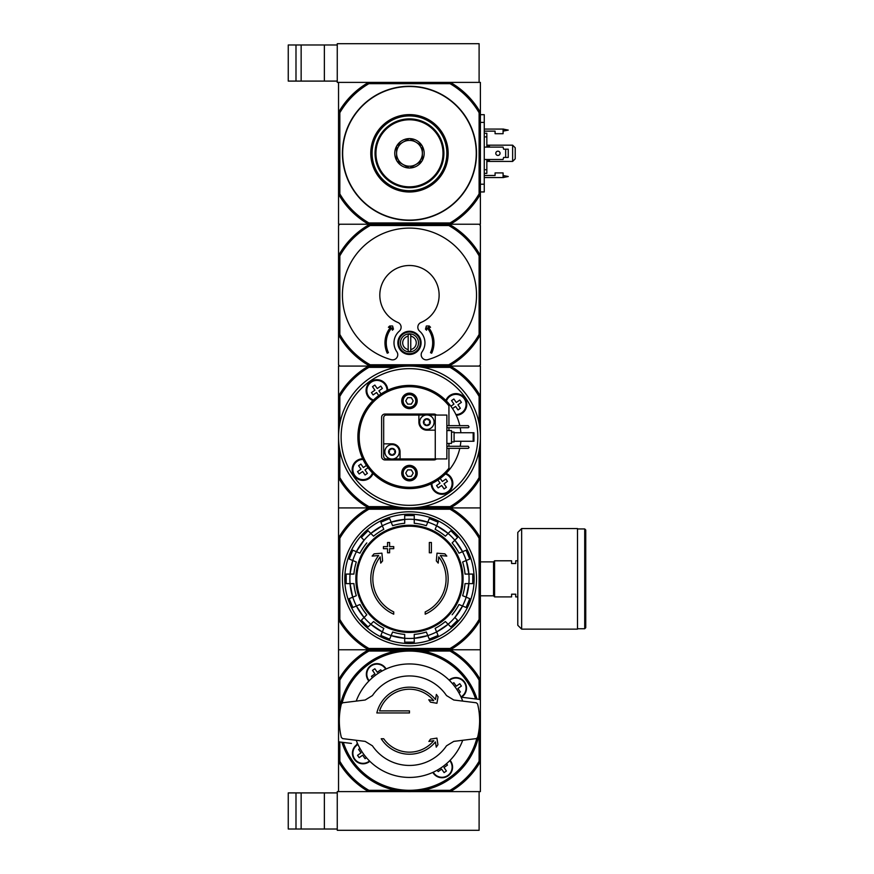<?xml version="1.0" encoding="UTF-8"?>
<svg xmlns="http://www.w3.org/2000/svg" width="874" height="874" viewBox="0 0 874 874"><rect width="100%" height="100%" fill="white"/><g stroke="black" fill="none" stroke-linecap="round" stroke-linejoin="round"><path stroke-width="1.31" d="M450.394 791.615L480.394 791.615L480.394 761.615A81.883 81.883 0 0 1 450.394 791.615L338.544 791.615L338.544 761.615L339.833 761.265A80.594 80.594 0 0 0 368.894 790.325L368.544 791.615L337.255 791.615L337.255 830.3L479.105 830.3L479.105 791.615L450.394 791.615L450.044 790.325L422.929 790.325M288.256 792.904L288.256 829.011L295.991 829.011L295.991 792.904L288.256 792.904M337.255 792.904L295.991 792.904M301.148 792.904L301.148 829.011L295.991 829.011M301.148 829.011L337.255 829.011M339.833 112.735A80.594 80.594 0 0 1 368.894 83.675L450.044 83.675A80.594 80.594 0 0 1 479.105 112.735L480.394 112.385L480.394 82.385L450.394 82.385L479.105 82.385L479.105 43.7L337.255 43.7L337.255 82.385L368.544 82.385L338.544 82.385L338.544 194.236L339.833 193.886L339.833 112.735L338.544 112.385A81.883 81.883 0 0 1 368.544 82.385L450.394 82.385A81.883 81.883 0 0 1 480.394 112.385L480.394 224.236L450.394 224.236L450.044 222.946L368.894 222.946A80.594 80.594 0 0 1 339.833 193.886M288.256 44.989L288.256 81.096L295.991 81.096L295.991 44.989L288.256 44.989M337.255 44.989L295.991 44.989M301.148 44.989L301.148 81.096L295.991 81.096M301.148 81.096L337.255 81.096M436.377 694.426L435.471 699.528A33.529 33.529 0 0 0 376.847 712.955L409.469 712.955L409.469 710.89L379.567 710.89A31.464 31.464 0 0 1 433.701 700.62L428.773 699.757L430.445 702.139L436.913 703.286L438.049 696.818L436.377 694.426M409.469 710.89L379.567 710.89M437.95 744.703L436.913 738.104L430.532 739.109L428.894 741.458L433.766 740.682A31.464 31.464 0 0 1 383.697 738.749L381.217 738.749A33.529 33.529 0 0 0 435.427 741.917L436.246 747.139L437.95 744.703M453.77 700.008L446.494 695.562A44.749 44.749 0 0 0 372.444 695.562L365.168 700.008L342.663 702.772L341.352 703.931A70.149 70.149 0 0 0 341.352 737.448L342.663 738.617L365.168 741.381L372.444 745.828A44.749 44.749 0 0 0 446.494 745.828L453.77 741.381L476.275 738.617L477.586 737.448A70.149 70.149 0 0 0 477.586 703.931L476.275 702.772L453.77 700.008L446.494 695.562M372.444 695.562L365.168 700.008M365.168 741.381L372.444 745.828M446.494 745.828L453.77 741.381M338.609 723.781A70.925 70.925 0 0 1 477.04 699.134M339.385 723.781L338.544 723.781L338.544 740.704A1.289 1.289 0 0 0 339.68 741.982L351.446 743.424M357.783 744.091A5.157 5.157 0 0 1 356.723 744.069M467.492 697.965L462.215 697.31A5.157 5.157 0 0 0 461.155 697.288M462.215 697.31L479.258 699.408A1.289 1.289 0 0 1 480.394 700.686L480.394 717.598L479.553 717.598M449.105 680.092A10.575 10.575 0 0 1 466.519 688.144A10.575 10.575 0 0 1 461.275 697.277M369.833 761.298A10.575 10.575 0 0 1 354.363 759.342A10.575 10.575 0 0 1 357.663 744.102M450.066 760.325A10.575 10.575 0 0 1 444.724 777.39A10.575 10.575 0 0 1 432.827 772.398M368.872 681.064A10.575 10.575 0 0 1 370.86 665.551A10.575 10.575 0 0 1 386.111 668.981M368.544 791.615A81.883 81.883 0 0 1 338.544 761.615L338.544 679.764A81.883 81.883 0 0 1 368.544 649.764L450.394 649.764A81.883 81.883 0 0 1 480.394 679.764L480.394 649.764L450.394 649.764L480.394 649.764L480.394 619.775A81.883 81.883 0 0 1 450.394 649.764L338.544 649.764L368.544 649.764L368.894 651.054L396.009 651.054M366.479 757.725L365.081 758.698L362.644 755.212L359.159 757.649L357.532 755.333L361.017 752.885L358.58 749.4L359.968 748.428M372.444 677.7L371.461 676.312L374.946 673.865L372.51 670.38L374.837 668.752L377.273 672.237L380.758 669.801L381.741 671.188M479.105 699.386L479.105 680.114A80.594 80.594 0 0 0 450.044 651.054L450.044 648.475L368.894 648.475L368.544 649.764A81.883 81.883 0 0 1 338.544 619.775L338.544 679.764L339.833 680.114A80.594 80.594 0 0 1 368.894 651.054M422.929 651.054L450.044 651.054M339.833 707.23L339.833 680.114M339.833 761.265L339.833 741.993M368.894 790.325L396.009 790.325M479.105 734.16L479.105 761.265A80.594 80.594 0 0 1 450.044 790.325M479.105 761.265L480.394 761.615L480.394 679.764L479.105 680.114M480.329 717.598A70.925 70.925 0 0 1 341.898 742.255M452.328 767.164A10.313 10.313 0 0 1 433.056 772.288A10.313 10.313 0 0 0 452.328 767.164A10.313 10.313 0 0 0 449.892 760.511A10.313 10.313 0 0 1 452.328 767.164M446.494 763.679L447.477 765.078L443.992 767.514L446.428 770.999L444.101 772.627L441.665 769.142L438.18 771.589L437.197 770.191M466.257 688.144A10.313 10.313 0 0 1 461.068 697.102A10.313 10.313 0 0 0 460.292 678.792A10.313 10.313 0 0 0 449.291 680.267A10.313 10.313 0 0 1 466.257 688.144M452.459 683.665L453.857 682.681L456.294 686.177L459.779 683.73L461.406 686.057L457.921 688.494L460.358 691.979L458.97 692.962M369.047 680.879A10.313 10.313 0 0 1 371.013 665.759A10.313 10.313 0 0 1 385.882 669.091A10.313 10.313 0 0 0 371.013 665.759A10.313 10.313 0 0 0 369.047 680.879M369.647 761.112A10.313 10.313 0 0 1 354.538 759.156A10.313 10.313 0 0 1 357.87 744.287A10.313 10.313 0 0 0 354.538 759.156A10.313 10.313 0 0 0 369.647 761.112M462.717 740.278A56.734 56.734 0 0 1 356.221 740.278M356.221 701.101A56.734 56.734 0 0 1 462.717 701.101M339.833 538.264L338.544 537.925A81.883 81.883 0 0 1 368.544 507.925L338.544 507.925L338.544 619.775L339.833 619.426L339.833 538.264A80.594 80.594 0 0 1 368.894 509.214L368.544 507.925L450.394 507.925L368.544 507.925A81.883 81.883 0 0 1 338.544 477.925L338.544 366.075L450.394 366.075A81.883 81.883 0 0 1 480.394 396.075L480.394 366.075L450.394 366.075L479.105 366.075L480.394 364.786L480.394 334.775A81.238 81.238 0 0 1 449.094 366.075L369.844 366.075A81.238 81.238 0 0 1 338.544 334.775L338.544 364.786L339.833 366.075L368.544 366.075L368.894 367.364L396.009 367.364M368.894 509.214L450.044 509.214L450.394 507.925L480.394 507.925L450.394 507.925A81.883 81.883 0 0 1 480.394 537.925L480.394 619.775L479.105 619.426A80.594 80.594 0 0 1 450.044 648.475M393.737 614.193A38.685 38.685 0 0 1 378.606 555.525L372.138 556.093L374.05 553.854L381.927 553.166L382.604 560.911L380.725 563.107L380.179 556.858A36.621 36.621 0 0 0 393.737 611.92L393.737 614.193M425.201 611.92L425.201 614.193A38.685 38.685 0 0 0 440.332 555.525L446.8 556.093L444.888 553.854L437.011 553.166L436.334 560.911L438.213 563.107L438.759 556.858A36.621 36.621 0 0 1 425.201 611.92M429.331 552.794L431.395 552.794L431.395 542.481L429.331 542.481L429.331 552.794M387.543 548.675L387.543 552.794L389.607 552.794L389.607 548.675L393.737 548.675L393.737 546.611L389.607 546.611L389.607 542.481L387.543 542.481L387.543 546.611L383.424 546.611L383.424 548.675L387.543 548.675M349.174 559.032A63.474 63.474 0 0 1 352.823 550.216L349.174 559.032L356.308 561.993A55.772 55.772 0 0 0 353.904 574.076L350.059 574.076A59.64 59.64 0 0 1 352.725 560.507L350.026 574.076L346.18 574.076L346.18 583.614A63.474 63.474 0 0 1 346.18 574.076M346.18 583.614L350.059 583.614L352.725 597.182A59.64 59.64 0 0 1 350.026 583.614L353.904 583.614A55.772 55.772 0 0 0 356.308 595.697L349.174 598.657A63.474 63.474 0 0 0 352.823 607.474L349.174 598.657M352.823 607.474L359.957 604.513A55.772 55.772 0 0 0 366.807 614.761L364.087 617.481A59.64 59.64 0 0 1 356.373 605.999L364.065 617.503L361.344 620.223L368.085 626.975A63.474 63.474 0 0 1 361.344 620.223M368.085 626.975L373.559 621.512L370.805 624.255L382.309 631.935A59.64 59.64 0 0 1 370.805 624.255M373.559 621.512A55.772 55.772 0 0 0 383.795 628.351L380.846 635.496L389.662 639.145A63.474 63.474 0 0 1 380.846 635.496M389.662 639.145L392.612 632A55.772 55.772 0 0 0 404.695 634.404L404.695 642.139L414.243 642.139A63.474 63.474 0 0 1 404.695 642.139M414.243 642.139L414.243 634.404A55.772 55.772 0 0 0 426.326 632L429.276 639.145L438.093 635.496A63.474 63.474 0 0 1 429.276 639.145M438.093 635.496L435.143 628.351A55.772 55.772 0 0 0 445.379 621.512L450.853 626.975L457.594 620.223A63.474 63.474 0 0 1 450.853 626.975M448.1 624.233A59.607 59.607 0 0 0 454.851 617.481L462.565 605.999A59.64 59.64 0 0 1 454.873 617.503L457.594 620.223M452.131 614.761A55.772 55.772 0 0 0 458.981 604.513L466.115 607.474L469.764 598.657A63.474 63.474 0 0 1 466.115 607.474M469.764 598.657L462.63 595.697A55.772 55.772 0 0 0 465.034 583.614L468.879 583.614A59.64 59.64 0 0 1 466.213 597.182L468.912 583.614L472.758 583.614L472.758 574.076A63.474 63.474 0 0 1 472.758 583.614M472.758 574.076L468.879 574.076L466.213 560.507A59.64 59.64 0 0 1 468.912 574.076L465.034 574.076A55.772 55.772 0 0 0 462.63 561.993L469.764 559.032L466.115 550.216A63.474 63.474 0 0 1 469.764 559.032M466.115 550.216L458.981 553.176A55.772 55.772 0 0 0 452.131 542.929L454.851 540.208A59.64 59.64 0 0 1 462.565 551.691L454.873 540.187L457.594 537.466L450.853 530.715A63.474 63.474 0 0 1 457.594 537.466M450.853 530.715L445.379 536.188L448.133 533.435L436.629 525.755A59.64 59.64 0 0 1 448.133 533.435M445.379 536.188A55.772 55.772 0 0 0 435.143 529.338L438.093 522.204L429.276 518.544A63.474 63.474 0 0 1 438.093 522.204M429.276 518.544L427.801 522.128L414.243 519.396A59.64 59.64 0 0 1 427.812 522.106L426.326 525.689A55.772 55.772 0 0 0 414.243 523.286L414.243 515.562A63.474 63.474 0 0 0 404.695 515.562L414.243 515.551M404.695 515.562L404.695 523.286A55.772 55.772 0 0 0 392.612 525.689L391.137 522.128A59.64 59.64 0 0 1 404.695 519.396L391.126 522.095L389.662 518.544L380.846 522.204A63.474 63.474 0 0 1 389.662 518.544M380.846 522.204L382.32 525.787L370.805 533.435A59.64 59.64 0 0 1 382.309 525.755L383.795 529.338A55.772 55.772 0 0 0 373.559 536.188L368.085 530.715L361.344 537.466A63.474 63.474 0 0 1 368.085 530.715M370.838 533.468A59.607 59.607 0 0 0 364.087 540.208L356.373 551.691A59.64 59.64 0 0 1 364.065 540.187L361.344 537.466M366.807 542.929A55.772 55.772 0 0 0 359.957 553.176L352.823 550.216M479.105 423.54L479.105 396.425L480.394 396.075L480.394 477.925A81.883 81.883 0 0 1 450.394 507.925L450.044 506.636A80.594 80.594 0 0 0 479.105 477.575L480.394 477.925L480.394 537.925L479.105 538.264L479.105 619.426M368.894 648.475A80.594 80.594 0 0 1 339.833 619.426M450.044 509.214A80.594 80.594 0 0 1 479.105 538.264M342.411 578.85A67.058 67.058 0 0 1 442.998 520.773A67.058 67.058 0 0 1 442.998 636.917A67.058 67.058 0 0 1 342.411 578.85M344.782 578.85A64.687 64.687 0 0 1 441.807 522.827A64.687 64.687 0 0 1 441.807 634.863A64.687 64.687 0 0 1 344.782 578.85M511.596 594.189L511.596 596.898L494.575 596.898L494.575 560.791L511.596 560.791L511.596 563.501L515.726 563.501L515.726 560.791L517.79 560.791L517.79 596.898L515.726 596.898L515.726 594.189L511.596 594.189M480.394 561.884L493.548 561.884L493.548 595.817L494.575 596.844M494.575 560.846L493.548 561.884M585.744 529.972L585.744 627.718L584.717 628.745L584.717 528.945L585.744 529.972M577.495 528.945L584.717 528.945M577.495 528.552L577.495 629.138L521.658 629.138L517.79 625.271L517.79 532.419L521.658 528.552L577.495 528.552M448.93 448.351L448.93 468.18A50.288 50.288 0 0 1 375.317 473.916A50.288 50.288 0 0 1 375.317 400.084A50.288 50.288 0 0 1 448.93 405.82L448.93 425.649M448.93 427.714L448.93 430.554M448.93 443.446L448.93 446.286M417.204 473.107A7.735 7.735 0 0 1 405.602 479.804A7.735 7.735 0 0 1 405.602 466.41A7.735 7.735 0 0 1 417.204 473.107M417.204 400.893A7.735 7.735 0 0 1 405.602 407.59A7.735 7.735 0 0 1 405.602 394.196A7.735 7.735 0 0 1 417.204 400.893M436.388 458.926A3.354 3.354 0 0 1 433.974 459.953L384.964 459.953A3.354 3.354 0 0 1 381.61 456.599L381.61 417.401A3.354 3.354 0 0 1 384.964 414.047L433.974 414.047A3.354 3.354 0 0 1 436.388 415.074M459.79 448.351A51.577 51.577 0 0 1 374.05 474.495A51.577 51.577 0 0 1 374.05 399.505A51.577 51.577 0 0 1 459.79 425.649M460.205 446.286A51.577 51.577 0 0 0 460.871 441.261M460.871 432.739A51.577 51.577 0 0 0 460.205 427.714M411.326 404.116L407.612 404.116L405.744 400.893L407.612 397.67L411.326 397.67L413.194 400.893L411.326 404.116M415.784 400.893A6.315 6.315 0 0 1 406.312 406.366A6.315 6.315 0 0 1 406.312 395.419A6.315 6.315 0 0 1 415.784 400.893M411.326 476.33L407.612 476.33L405.744 473.107L407.612 469.884L411.326 469.884L413.194 473.107L411.326 476.33M415.784 473.107A6.315 6.315 0 0 1 406.312 478.581A6.315 6.315 0 0 1 406.312 467.634A6.315 6.315 0 0 1 415.784 473.107M422.929 367.364L450.044 367.364A80.594 80.594 0 0 1 479.105 396.425M339.833 423.54L339.833 396.425A80.594 80.594 0 0 1 368.894 367.364M396.009 506.636L368.894 506.636A80.594 80.594 0 0 1 339.833 477.575L339.833 450.46M450.044 367.364L450.394 366.075M422.929 506.636L450.044 506.636M368.894 506.636L368.544 507.925L338.544 507.925L338.544 477.925L339.833 477.575M479.105 477.575L479.105 450.46M339.833 396.425L338.544 396.075A81.883 81.883 0 0 1 368.544 366.075M446.002 473.413A10.827 10.827 0 0 1 442.168 494.313A10.827 10.827 0 0 1 431.188 483.781M373.056 473.533A10.827 10.827 0 0 1 352.222 468.388A10.827 10.827 0 0 1 362.688 458.719M372.936 400.587A10.827 10.827 0 0 1 378.081 379.753A10.827 10.827 0 0 1 387.75 390.219M445.882 400.467A10.827 10.827 0 0 1 466.782 404.454A10.827 10.827 0 0 1 456.25 415.281M480.394 437A70.925 70.925 0 0 1 374.006 498.42A70.925 70.925 0 0 1 374.006 375.58A70.925 70.925 0 0 1 480.394 437A70.925 70.925 0 0 1 374.006 498.42A70.925 70.925 0 0 1 374.006 375.58A70.925 70.925 0 0 1 480.394 437M452.328 483.475A10.313 10.313 0 0 1 442.047 493.788A10.313 10.313 0 0 1 431.701 483.541A10.313 10.313 0 0 0 442.047 493.788A10.313 10.313 0 0 0 445.609 473.806A10.313 10.313 0 0 1 452.328 483.475M440.201 478.428L442.364 481.498L445.849 479.061L447.477 481.388L443.992 483.825L446.428 487.31L444.101 488.937L441.665 485.452L438.18 487.889L436.552 485.573L440.037 483.125L437.885 480.044M466.257 404.454A10.313 10.313 0 0 1 456.01 414.768A10.313 10.313 0 0 0 457.768 394.305A10.313 10.313 0 0 0 446.275 400.86A10.313 10.313 0 0 1 466.257 404.454M450.897 406.268L453.967 404.105L451.53 400.62L453.857 398.992L456.294 402.477L459.779 400.041L461.406 402.368L457.921 404.804L460.358 408.289L458.042 409.917L455.594 406.432L452.514 408.584M373.329 400.194A10.313 10.313 0 0 1 378.103 380.277A10.313 10.313 0 0 1 387.237 390.459A10.313 10.313 0 0 0 366.894 388.122A10.313 10.313 0 0 0 373.329 400.194M378.737 395.572L376.574 392.502L373.089 394.939L371.461 392.612L374.946 390.175L372.51 386.69L374.837 385.063L377.273 388.548L380.758 386.111L382.386 388.427L378.901 390.875L381.053 393.956M372.663 473.14A10.313 10.313 0 0 1 352.746 468.366A10.313 10.313 0 0 1 362.928 459.232A10.313 10.313 0 0 0 360.591 479.575A10.313 10.313 0 0 0 372.663 473.14M368.041 467.732L364.971 469.895L367.408 473.38L365.081 475.008L362.644 471.523L359.159 473.959L357.532 471.632L361.017 469.196L358.58 465.711L360.896 464.083L363.344 467.568L366.424 465.416M416.559 400.893A7.09 7.09 0 0 1 405.918 407.033A7.09 7.09 0 0 1 405.918 394.753A7.09 7.09 0 0 1 416.559 400.893M416.559 473.107A7.09 7.09 0 0 1 405.918 479.247A7.09 7.09 0 0 1 405.918 466.967A7.09 7.09 0 0 1 416.559 473.107M424.174 420.033A0.721 0.721 0 0 1 424.578 420.033A1.267 1.267 0 0 0 426.173 419.116A0.721 0.721 0 0 1 426.381 418.766L427.375 418.766A0.721 0.721 0 0 1 427.583 419.116A1.267 1.267 0 0 0 429.167 420.033A0.721 0.721 0 0 1 429.582 420.033L430.084 420.897A0.721 0.721 0 0 1 429.877 421.246A1.267 1.267 0 0 0 429.877 423.092A0.721 0.721 0 0 1 430.084 423.442L429.582 424.305A0.721 0.721 0 0 1 429.167 424.305A1.267 1.267 0 0 0 427.583 425.223A0.721 0.721 0 0 1 427.375 425.583L426.381 425.583A3.441 3.441 0 0 1 424.174 424.305L423.672 423.442A3.441 3.441 0 0 1 423.672 420.897L424.174 420.033A3.441 3.441 0 0 1 426.381 418.766L426.381 418.766M427.375 418.766A3.441 3.441 0 0 1 429.582 420.033M430.084 420.897A3.441 3.441 0 0 1 430.084 423.442M429.582 424.305A3.441 3.441 0 0 1 427.375 425.583L427.375 425.583M423.672 423.442A0.721 0.721 0 0 1 423.879 423.092A1.267 1.267 0 0 0 423.879 421.246A0.721 0.721 0 0 1 423.672 420.897M426.873 414.953A7.221 7.221 0 0 1 428.675 429.167A7.221 7.221 0 0 1 419.717 423.082A7.221 7.221 0 0 1 426.873 414.953M389.356 449.695A0.721 0.721 0 0 1 389.771 449.695A1.267 1.267 0 0 0 391.355 448.777A0.721 0.721 0 0 1 391.563 448.417L392.557 448.417A0.721 0.721 0 0 1 392.765 448.777A1.267 1.267 0 0 0 394.36 449.695A0.721 0.721 0 0 1 394.764 449.695L395.267 450.558A0.721 0.721 0 0 1 395.059 450.908A1.267 1.267 0 0 0 395.059 452.754A0.721 0.721 0 0 1 395.267 453.103L394.764 453.967A0.721 0.721 0 0 1 394.36 453.967A1.267 1.267 0 0 0 392.765 454.884A0.721 0.721 0 0 1 392.557 455.234L391.563 455.234A3.441 3.441 0 0 1 389.356 453.967L388.854 453.103A3.441 3.441 0 0 1 388.854 450.558L389.356 449.695A3.441 3.441 0 0 1 391.563 448.417L391.563 448.417M392.557 448.417A3.441 3.441 0 0 1 394.764 449.695M395.267 450.558A3.441 3.441 0 0 1 395.267 453.103M394.764 453.967A3.441 3.441 0 0 1 392.557 455.234L392.557 455.234M388.854 453.103A0.721 0.721 0 0 1 389.061 452.754A1.267 1.267 0 0 0 389.061 450.908A0.721 0.721 0 0 1 388.854 450.558M392.065 444.604A7.221 7.221 0 0 1 393.857 458.828A7.221 7.221 0 0 1 384.899 452.732A7.221 7.221 0 0 1 392.065 444.604M435.263 415.074L435.263 458.926L446.865 458.926L446.865 415.074L428.238 415.074M425.518 415.074L386.253 415.074A2.578 2.578 0 0 0 383.675 417.663L383.675 456.337A2.578 2.578 0 0 0 386.253 458.926L390.7 458.926M435.263 458.926L400.052 458.926L400.052 451.825A7.997 7.997 0 0 0 392.065 443.839L383.675 443.839M418.886 415.074L418.886 422.175A7.997 7.997 0 0 0 426.873 430.161L435.263 430.161M393.42 458.926L400.052 458.926M446.865 430.554L451.508 430.554L451.508 443.446L446.865 443.446M451.508 432.095L454.087 432.095L454.087 441.905L451.508 441.905M446.865 427.714L468.267 427.714L469.043 426.938L468.267 425.649L446.865 425.649M446.865 448.351L468.267 448.351L469.043 447.575L468.267 446.286L446.865 446.286M473.173 432.739L473.948 432.739L473.948 441.261L473.173 441.261L473.173 432.739L454.087 432.739M473.173 441.261L454.087 441.261M391.563 455.234A0.721 0.721 0 0 1 391.355 454.884A1.267 1.267 0 0 0 389.771 453.967A0.721 0.721 0 0 1 389.356 453.967M426.381 425.583A0.721 0.721 0 0 1 426.173 425.223A1.267 1.267 0 0 0 424.578 424.305A0.721 0.721 0 0 1 424.174 424.305M368.894 222.946L368.544 224.236L339.833 224.236L338.544 225.525L338.544 334.775L339.833 334.436L339.833 255.874A79.949 79.949 0 0 1 370.183 225.525L448.755 225.525A79.949 79.949 0 0 1 479.105 255.874L479.105 334.436A79.949 79.949 0 0 1 448.755 364.786L370.183 364.786A79.949 79.949 0 0 1 339.833 334.436M448.755 225.525L449.094 224.236L369.844 224.236L370.183 225.525M449.094 224.236A81.238 81.238 0 0 1 480.394 255.536L480.394 225.525L479.105 224.236L338.544 224.236L338.544 194.236A81.883 81.883 0 0 0 368.544 224.236M410.758 336.195A6.795 6.795 0 0 1 410.758 349.534L410.758 334.381A8.576 8.576 0 0 0 408.18 334.381L408.18 336.195A6.795 6.795 0 0 0 408.18 349.534L408.18 336.195M408.18 349.534L408.18 351.348A8.576 8.576 0 0 0 410.758 351.348L410.758 349.534M397.867 342.87A11.602 11.602 0 0 1 415.27 332.819A11.602 11.602 0 0 1 415.27 352.921A11.602 11.602 0 0 1 397.867 342.87M422.12 351.741A15.47 15.47 0 0 0 419.607 331.137A5.157 5.157 0 0 1 420.984 322.484A29.661 29.661 0 0 0 432.969 277.058A29.661 29.661 0 0 0 385.969 277.058A29.661 29.661 0 0 0 397.954 322.484A5.157 5.157 0 0 1 399.331 331.137A15.47 15.47 0 0 0 396.818 351.741A5.157 5.157 0 0 1 391.191 359.673A67.058 67.058 0 0 1 354.724 256.432A67.058 67.058 0 0 1 464.214 256.432A67.058 67.058 0 0 1 427.747 359.673A5.157 5.157 0 0 1 422.12 351.741M479.105 255.874L480.394 255.536L480.394 334.775L479.105 334.436M339.833 255.874L338.544 255.536A81.238 81.238 0 0 1 369.844 224.236M370.183 364.786L369.844 366.075M449.094 366.075L448.755 364.786M398.642 342.87A10.827 10.827 0 0 1 414.888 333.486A10.827 10.827 0 0 1 414.888 352.244A10.827 10.827 0 0 1 398.642 342.87M400.445 342.87A9.024 9.024 0 0 1 413.981 335.048A9.024 9.024 0 0 1 413.981 350.682A9.024 9.024 0 0 1 400.445 342.87M390.558 327.291A24.505 24.505 0 0 0 387.258 353.216L388.427 352.67A23.216 23.216 0 0 1 391.76 327.859L392.393 330.219L393.453 329.159L392.601 326.002L389.684 326.002L388.395 327.291L390.558 327.291M430.511 352.67L431.68 353.216A24.505 24.505 0 0 0 428.38 327.291L430.543 327.291L429.254 326.002L426.337 326.002L425.485 329.159L426.545 330.219L427.178 327.859A23.216 23.216 0 0 1 430.511 352.67M479.105 112.735L479.105 193.886L480.394 194.236A81.883 81.883 0 0 1 450.394 224.236M409.469 220.357A67.058 67.058 0 0 1 351.403 119.782A67.058 67.058 0 0 1 467.535 119.782A67.058 67.058 0 0 1 409.469 220.357M479.105 193.886A80.594 80.594 0 0 1 450.044 222.946M450.044 83.675L450.394 82.385M368.544 82.385L368.894 83.675M409.469 191.996A38.685 38.685 0 0 1 375.962 133.962A38.685 38.685 0 0 1 442.976 133.962A38.685 38.685 0 0 1 409.469 191.996M409.469 190.707A37.396 37.396 0 0 1 377.087 134.607A37.396 37.396 0 0 1 441.851 134.607A37.396 37.396 0 0 1 409.469 190.707M484.262 175.488L495.088 175.488L495.088 172.91L503.085 172.91L503.085 177.553L484.262 177.553M484.262 129.068L503.085 129.068L503.085 133.711L495.088 133.711L495.088 131.133L484.262 131.133M484.262 159.494L503.085 159.494L503.599 157.429L508.242 157.429L508.242 149.181L503.599 149.181L503.085 147.116L484.262 147.116M480.394 114.68L484.262 114.68L484.262 191.941L480.394 191.941M512.634 145.182L515.212 147.761L515.212 158.85L512.634 161.428L512.634 145.182L486.84 145.182M486.84 161.428L512.634 161.428M486.84 147.116L486.84 133.252L484.262 133.252M486.84 136.89L484.262 136.89M486.84 159.494L486.84 169.72L484.262 169.72M486.84 169.72L486.84 173.369L484.262 173.369M486.84 146.089L489.418 146.089L489.418 147.116M489.418 159.494L489.418 160.532L486.84 160.532M503.085 175.488L508.242 176.515L503.085 177.553M503.085 131.133L508.242 130.095L503.085 129.068M497.929 151.18A2.13 2.13 0 0 1 499.775 154.37A2.13 2.13 0 0 1 496.082 154.37A2.13 2.13 0 0 1 497.929 151.18M505.664 149.181L505.664 157.429M409.808 168.005L409.13 168.005A14.705 14.705 0 0 1 396.905 160.947L396.577 160.368A14.705 14.705 0 0 1 396.577 146.253L396.905 145.674A14.705 14.705 0 0 1 409.13 138.616L409.808 138.616A14.705 14.705 0 0 1 422.033 145.674L422.361 146.253A14.705 14.705 0 0 1 422.361 160.368L422.033 160.947A14.705 14.705 0 0 1 409.808 168.005L422.033 160.947M409.469 186.839A33.529 33.529 0 0 0 438.508 136.541A33.529 33.529 0 0 0 380.43 136.541A33.529 33.529 0 0 0 409.469 186.839M422.361 160.368L422.361 146.253M396.905 160.947L409.13 168.005M396.577 146.253L396.577 160.368M409.13 138.616L396.905 145.674M422.033 145.674L409.808 138.616M422.361 153.311A12.892 12.892 0 0 0 403.023 142.145A12.892 12.892 0 0 0 403.023 164.476A12.892 12.892 0 0 0 422.361 153.311M375.044 153.311A34.425 34.425 0 0 0 426.687 183.125A34.425 34.425 0 0 0 426.687 123.496A34.425 34.425 0 0 0 375.044 153.311M324.363 792.904L324.363 829.011M324.363 44.989L324.363 81.096M342.138 702.936A69.636 69.636 0 0 1 475.62 698.96M476.8 738.443A69.636 69.636 0 0 1 343.318 742.43M449.749 760.653A10.117 10.117 0 0 1 445.631 776.615A10.117 10.117 0 0 1 433.242 772.212M449.433 680.42A10.117 10.117 0 0 1 466.061 688.144A10.117 10.117 0 0 1 460.98 696.917M369.189 680.726A10.117 10.117 0 0 1 373.307 664.775A10.117 10.117 0 0 1 385.696 669.178M369.505 760.97A10.117 10.117 0 0 1 353.555 756.851A10.117 10.117 0 0 1 357.958 744.473M409.469 526.203A52.648 52.648 0 0 1 462.117 578.85A52.648 52.648 0 0 1 409.469 631.498A52.648 52.648 0 0 1 356.821 578.85A52.648 52.648 0 0 1 409.469 526.203M355.86 578.85A53.609 53.609 0 0 1 436.268 532.419A53.609 53.609 0 0 1 436.268 625.271A53.609 53.609 0 0 1 355.86 578.85M352.757 560.518A59.607 59.607 0 0 1 356.406 551.702M350.059 583.614A59.607 59.607 0 0 1 350.059 574.076M356.406 605.988A59.607 59.607 0 0 1 352.757 597.171M370.838 624.233A59.607 59.607 0 0 1 364.087 617.481M391.137 635.562A59.607 59.607 0 0 1 382.32 631.913M414.243 638.26A59.607 59.607 0 0 1 404.695 638.26M436.618 631.913A59.607 59.607 0 0 1 427.801 635.562M466.181 597.171A59.607 59.607 0 0 1 462.532 605.988M468.879 574.076A59.607 59.607 0 0 1 468.879 583.614M462.532 551.702A59.607 59.607 0 0 1 466.181 560.518M448.1 533.468A59.607 59.607 0 0 1 454.851 540.208M427.801 522.128A59.607 59.607 0 0 1 436.618 525.787M404.695 519.44A59.607 59.607 0 0 1 414.243 519.44M382.32 525.787A59.607 59.607 0 0 1 391.137 522.128M404.695 638.293A59.64 59.64 0 0 1 391.126 635.595L404.695 638.293M427.812 635.595A59.64 59.64 0 0 1 414.243 638.293L427.812 635.595M448.133 624.255A59.64 59.64 0 0 1 436.629 631.935L448.133 624.255M521.658 528.552L521.658 629.138M477.816 437A68.347 68.347 0 0 1 375.296 496.192A68.347 68.347 0 0 1 375.296 377.808A68.347 68.347 0 0 1 477.816 437M445.445 473.97A10.117 10.117 0 0 1 445.631 492.914A10.117 10.117 0 0 1 431.898 483.442M446.439 401.024A10.117 10.117 0 0 1 466.061 404.454A10.117 10.117 0 0 1 455.911 414.571M373.493 400.03A10.117 10.117 0 0 1 373.307 381.086A10.117 10.117 0 0 1 387.04 390.558M372.499 472.976A10.117 10.117 0 0 1 353.555 473.162A10.117 10.117 0 0 1 363.027 459.429M409.469 220.106A66.795 66.795 0 0 1 351.621 119.913A66.795 66.795 0 0 1 467.317 119.913A66.795 66.795 0 0 1 409.469 220.106M484.262 184.206L480.394 184.206M484.262 122.415L480.394 122.415M503.599 131.133L503.599 129.068M503.599 177.553L503.599 175.488M480.394 595.817L493.548 595.817M577.495 628.745L584.717 628.745"/></g></svg>
